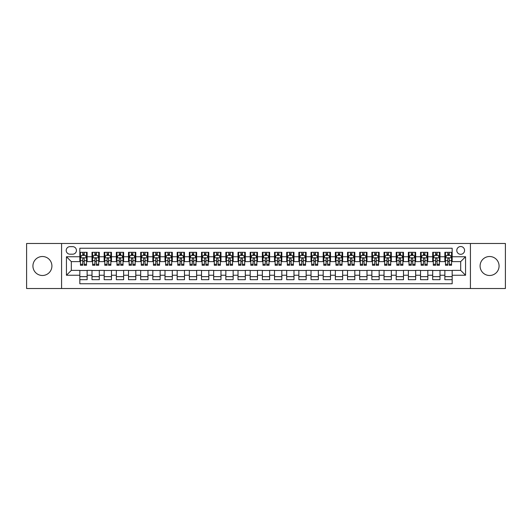 <?xml version="1.0" encoding="UTF-8"?>
<svg xmlns="http://www.w3.org/2000/svg" width="532" height="532" viewBox="0 0 532 532"><rect width="100%" height="100%" fill="white"/><g stroke="black" fill="none" stroke-linecap="round" stroke-linejoin="round"><path stroke-width="0.8" d="M489.58 256.51A9.49 9.49 0 0 0 480.09 266A9.49 9.49 0 0 0 489.58 275.49A9.49 9.49 0 0 0 499.076 266A9.49 9.49 0 0 0 489.58 256.51M42.42 256.51A9.49 9.49 0 0 0 32.924 266A9.49 9.49 0 0 0 42.42 275.49A9.49 9.49 0 0 0 51.91 266A9.49 9.49 0 0 0 42.42 256.51M460.685 246.529A3.897 3.897 0 0 0 456.788 250.426A3.897 3.897 0 0 0 460.685 254.316A3.897 3.897 0 0 0 464.576 250.426A3.897 3.897 0 0 0 460.685 246.529M470.421 288.51L505.4 288.51L505.4 243.49L470.421 243.49L470.421 288.51L61.579 288.51L61.579 243.49L26.6 243.49L26.6 288.51L61.579 288.51M452.167 252.314L444.865 252.314L444.865 256.75L439.997 256.75L439.997 261.618L444.865 261.618L444.865 256.75M439.997 256.75L439.997 252.314L432.696 252.314L432.696 256.75L427.828 256.75L427.828 261.618L432.696 261.618L432.696 256.75M427.828 256.75L427.828 252.314L420.533 252.314L420.533 256.75L415.665 256.75L415.665 261.618L420.533 261.618L420.533 256.75M415.665 256.75L415.665 252.314L408.363 252.314L408.363 256.75L403.495 256.75L403.495 261.618L408.363 261.618L408.363 256.75M403.495 256.75L403.495 252.314L396.194 252.314L396.194 256.75L391.326 256.75L391.326 261.618L396.194 261.618L396.194 256.75M391.326 256.75L391.326 252.314L384.024 252.314L384.024 256.75L379.163 256.75L379.163 261.618L384.024 261.618L384.024 256.75M379.163 256.75L379.163 252.314L371.861 252.314L371.861 256.75L366.994 256.75L366.994 261.618L371.861 261.618L371.861 256.75M366.994 256.75L366.994 252.314L359.692 252.314L359.692 256.75L354.824 256.75L354.824 261.618L359.692 261.618L359.692 256.75M354.824 256.75L354.824 252.314L347.522 252.314L347.522 256.75L342.655 256.75L342.655 261.618L347.522 261.618L347.522 256.75M342.655 256.75L342.655 252.314L335.353 252.314L335.353 256.75L330.492 256.75L330.492 261.618L335.353 261.618L335.353 256.75M330.492 256.75L330.492 252.314L323.19 252.314L323.19 256.75L318.322 256.75L318.322 261.618L323.19 261.618L323.19 256.75M318.322 256.75L318.322 252.314L311.021 252.314L311.021 256.75L306.153 256.75L306.153 261.618L311.021 261.618L311.021 256.75M306.153 256.75L306.153 252.314L298.851 252.314L298.851 256.75L293.983 256.75L293.983 261.618L298.851 261.618L298.851 256.75M293.983 256.75L293.983 252.314L286.688 252.314L286.688 256.75L281.82 256.75L281.82 261.618L286.688 261.618L286.688 256.75M281.82 256.75L281.82 252.314L274.519 252.314L274.519 256.75L269.651 256.75L269.651 261.618L274.519 261.618L274.519 256.75M269.651 256.75L269.651 252.314L262.349 252.314L262.349 256.75L257.481 256.75L257.481 261.618L262.349 261.618L262.349 256.75M257.481 256.75L257.481 252.314L250.18 252.314L250.18 256.75L245.312 256.75L245.312 261.618L250.18 261.618L250.18 256.75M245.312 256.75L245.312 252.314L238.017 252.314L238.017 256.75L233.149 256.75L233.149 261.618L238.017 261.618L238.017 256.75M233.149 256.75L233.149 252.314L225.847 252.314L225.847 256.75L220.98 256.75L220.98 261.618L225.847 261.618L225.847 256.75M220.98 256.75L220.98 252.314L213.678 252.314L213.678 256.75L208.81 256.75L208.81 261.618L213.678 261.618L213.678 256.75M208.81 256.75L208.81 252.314L201.508 252.314L201.508 256.75L196.647 256.75L196.647 261.618L201.508 261.618L201.508 256.75M196.647 256.75L196.647 252.314L189.345 252.314L189.345 256.75L184.478 256.75L184.478 261.618L189.345 261.618L189.345 256.75M184.478 256.75L184.478 252.314L177.176 252.314L177.176 256.75L172.308 256.75L172.308 261.618L177.176 261.618L177.176 256.75M172.308 256.75L172.308 252.314L165.006 252.314L165.006 256.75L160.139 256.75L160.139 261.618L165.006 261.618L165.006 256.75M160.139 256.75L160.139 252.314L152.837 252.314L152.837 256.75L147.976 256.75L147.976 261.618L152.837 261.618L152.837 256.75M147.976 256.75L147.976 252.314L140.674 252.314L140.674 256.75L135.806 256.75L135.806 261.618L140.674 261.618L140.674 256.75M135.806 256.75L135.806 252.314L128.505 252.314L128.505 256.75L123.637 256.75L123.637 261.618L128.505 261.618L128.505 256.75M123.637 256.75L123.637 252.314L116.335 252.314L116.335 256.75L111.467 256.75L111.467 261.618L116.335 261.618L116.335 256.75M111.467 256.75L111.467 252.314L104.172 252.314L104.172 256.75L99.304 256.75L99.304 261.618L104.172 261.618L104.172 256.75M99.304 256.75L99.304 252.314L92.003 252.314L92.003 261.618L87.135 261.618L87.135 252.314L79.833 252.314M79.833 279.686L87.135 279.686L87.135 270.382L92.003 270.382L92.003 279.686L99.304 279.686L99.304 270.382L104.172 270.382L104.172 275.25L99.304 275.25M104.172 275.25L104.172 279.686L111.467 279.686L111.467 270.382L116.335 270.382L116.335 275.25L111.467 275.25M116.335 275.25L116.335 279.686L123.637 279.686L123.637 270.382L128.505 270.382L128.505 275.25L123.637 275.25M128.505 275.25L128.505 279.686L135.806 279.686L135.806 270.382L140.674 270.382L140.674 275.25L135.806 275.25M140.674 275.25L140.674 279.686L147.976 279.686L147.976 270.382L152.837 270.382L152.837 275.25L147.976 275.25M152.837 275.25L152.837 279.686L160.139 279.686L160.139 270.382L165.006 270.382L165.006 275.25L160.139 275.25M165.006 275.25L165.006 279.686L172.308 279.686L172.308 270.382L177.176 270.382L177.176 275.25L172.308 275.25M177.176 275.25L177.176 279.686L184.478 279.686L184.478 270.382L189.345 270.382L189.345 275.25L184.478 275.25M189.345 275.25L189.345 279.686L196.647 279.686L196.647 270.382L201.508 270.382L201.508 275.25L196.647 275.25M201.508 275.25L201.508 279.686L208.81 279.686L208.81 270.382L213.678 270.382L213.678 275.25L208.81 275.25M213.678 275.25L213.678 279.686L220.98 279.686L220.98 270.382L225.847 270.382L225.847 275.25L220.98 275.25M225.847 275.25L225.847 279.686L233.149 279.686L233.149 270.382L238.017 270.382L238.017 275.25L233.149 275.25M238.017 275.25L238.017 279.686L245.312 279.686L245.312 270.382L250.18 270.382L250.18 275.25L245.312 275.25M250.18 275.25L250.18 279.686L257.481 279.686L257.481 270.382L262.349 270.382L262.349 275.25L257.481 275.25M262.349 275.25L262.349 279.686L269.651 279.686L269.651 270.382L274.519 270.382L274.519 275.25L269.651 275.25M274.519 275.25L274.519 279.686L281.82 279.686L281.82 270.382L286.688 270.382L286.688 275.25L281.82 275.25M286.688 275.25L286.688 279.686L293.983 279.686L293.983 270.382L298.851 270.382L298.851 275.25L293.983 275.25M298.851 275.25L298.851 279.686L306.153 279.686L306.153 270.382L311.021 270.382L311.021 275.25L306.153 275.25M311.021 275.25L311.021 279.686L318.322 279.686L318.322 270.382L323.19 270.382L323.19 275.25L318.322 275.25M323.19 275.25L323.19 279.686L330.492 279.686L330.492 270.382L335.353 270.382L335.353 275.25L330.492 275.25M335.353 275.25L335.353 279.686L342.655 279.686L342.655 270.382L347.522 270.382L347.522 275.25L342.655 275.25M347.522 275.25L347.522 279.686L354.824 279.686L354.824 270.382L359.692 270.382L359.692 275.25L354.824 275.25M359.692 275.25L359.692 279.686L366.994 279.686L366.994 270.382L371.861 270.382L371.861 275.25L366.994 275.25M371.861 275.25L371.861 279.686L379.163 279.686L379.163 270.382L384.024 270.382L384.024 275.25L379.163 275.25M384.024 275.25L384.024 279.686L391.326 279.686L391.326 270.382L396.194 270.382L396.194 275.25L391.326 275.25M396.194 275.25L396.194 279.686L403.495 279.686L403.495 270.382L408.363 270.382L408.363 275.25L403.495 275.25M408.363 275.25L408.363 279.686L415.665 279.686L415.665 270.382L420.533 270.382L420.533 275.25L415.665 275.25M420.533 275.25L420.533 279.686L427.828 279.686L427.828 270.382L432.696 270.382L432.696 275.25L427.828 275.25M432.696 275.25L432.696 279.686L439.997 279.686L439.997 270.382L444.865 270.382L444.865 275.25L439.997 275.25M69.978 254.196L72.658 254.196A3.771 3.771 0 0 0 76.428 250.426A3.771 3.771 0 0 0 72.658 246.655L69.978 246.655A3.771 3.771 0 0 0 66.207 250.426A3.771 3.771 0 0 0 69.978 254.196M470.421 243.49L61.579 243.49M452.167 256.75L452.167 248.238L79.833 248.238L79.833 261.618L71.315 261.618L71.315 270.382L79.833 270.382L79.833 283.762L452.167 283.762L452.167 270.382L460.685 270.382L460.685 261.618L452.167 261.618L452.167 256.75L465.553 256.75L465.553 275.25L452.167 275.25M79.833 275.25L66.447 275.25L66.447 256.75L79.833 256.75M444.865 275.25L444.865 279.686L452.167 279.686M79.833 255.353L80.445 255.353M82.753 255.353L84.216 255.353M86.523 255.353L87.135 255.353M79.833 261.498L80.445 261.498M82.753 261.498L84.216 261.498M86.523 261.498L87.135 261.498M79.833 270.502L87.135 270.502M79.833 276.647L87.135 276.647M92.003 261.498L92.608 261.498M94.922 261.498L96.385 261.498M98.693 261.498L99.304 261.498M92.003 255.353L92.608 255.353M94.922 255.353L96.385 255.353M98.693 255.353L99.304 255.353M92.003 270.502L99.304 270.502M92.003 276.647L99.304 276.647M104.172 270.502L111.467 270.502M104.172 276.647L111.467 276.647M104.172 255.353L104.777 255.353M107.092 255.353L108.548 255.353M110.862 255.353L111.467 255.353M104.172 261.498L104.777 261.498M107.092 261.498L108.548 261.498M110.862 261.498L111.467 261.498M116.335 270.502L123.637 270.502M116.335 276.647L123.637 276.647M116.335 255.353L116.947 255.353M119.254 255.353L120.717 255.353M123.032 255.353L123.637 255.353M116.335 261.498L116.947 261.498M119.254 261.498L120.717 261.498M123.032 261.498L123.637 261.498M128.505 270.502L135.806 270.502M128.505 276.647L135.806 276.647M128.505 255.353L129.116 255.353M131.424 255.353L132.887 255.353M135.195 255.353L135.806 255.353M128.505 261.498L129.116 261.498M131.424 261.498L132.887 261.498M135.195 261.498L135.806 261.498M140.674 270.502L147.976 270.502M140.674 276.647L147.976 276.647M140.674 255.353L141.279 255.353M143.593 255.353L145.05 255.353M147.364 255.353L147.976 255.353M140.674 261.498L141.279 261.498M143.593 261.498L145.05 261.498M147.364 261.498L147.976 261.498M152.837 270.502L160.139 270.502M152.837 276.647L160.139 276.647M152.837 255.353L153.449 255.353M155.763 255.353L157.219 255.353M159.534 255.353L160.139 255.353M152.837 261.498L153.449 261.498M155.763 261.498L157.219 261.498M159.534 261.498L160.139 261.498M165.006 270.502L172.308 270.502M165.006 276.647L172.308 276.647M165.006 255.353L165.618 255.353M167.926 255.353L169.389 255.353M171.703 255.353L172.308 255.353M165.006 261.498L165.618 261.498M167.926 261.498L169.389 261.498M171.703 261.498L172.308 261.498M177.176 270.502L184.478 270.502M177.176 276.647L184.478 276.647M177.176 255.353L177.781 255.353M180.095 255.353L181.558 255.353M183.866 255.353L184.478 255.353M177.176 261.498L177.781 261.498M180.095 261.498L181.558 261.498M183.866 261.498L184.478 261.498M189.345 270.502L196.647 270.502M189.345 276.647L196.647 276.647M189.345 255.353L189.951 255.353M192.265 255.353L193.721 255.353M196.035 255.353L196.647 255.353M189.345 261.498L189.951 261.498M192.265 261.498L193.721 261.498M196.035 261.498L196.647 261.498M201.508 270.502L208.81 270.502M201.508 276.647L208.81 276.647M201.508 255.353L202.12 255.353M204.434 255.353L205.891 255.353M208.205 255.353L208.81 255.353M201.508 261.498L202.12 261.498M204.434 261.498L205.891 261.498M208.205 261.498L208.81 261.498M213.678 270.502L220.98 270.502M213.678 276.647L220.98 276.647M213.678 255.353L214.29 255.353M216.597 255.353L218.06 255.353M220.374 255.353L220.98 255.353M213.678 261.498L214.29 261.498M216.597 261.498L218.06 261.498M220.374 261.498L220.98 261.498M225.847 270.502L233.149 270.502M225.847 276.647L233.149 276.647M225.847 255.353L226.452 255.353M228.767 255.353L230.23 255.353M232.537 255.353L233.149 255.353M225.847 261.498L226.452 261.498M228.767 261.498L230.23 261.498M232.537 261.498L233.149 261.498M238.017 270.502L245.312 270.502M238.017 276.647L245.312 276.647M238.017 255.353L238.622 255.353M240.936 255.353L242.393 255.353M244.707 255.353L245.312 255.353M238.017 261.498L238.622 261.498M240.936 261.498L242.393 261.498M244.707 261.498L245.312 261.498M250.18 270.502L257.481 270.502M250.18 276.647L257.481 276.647M250.18 255.353L250.791 255.353M253.099 255.353L254.562 255.353M256.876 255.353L257.481 255.353M250.18 261.498L250.791 261.498M253.099 261.498L254.562 261.498M256.876 261.498L257.481 261.498M262.349 270.502L269.651 270.502M262.349 276.647L269.651 276.647M262.349 255.353L262.961 255.353M265.269 255.353L266.732 255.353M269.039 255.353L269.651 255.353M262.349 261.498L262.961 261.498M265.269 261.498L266.732 261.498M269.039 261.498L269.651 261.498M274.519 270.502L281.82 270.502M274.519 276.647L281.82 276.647M274.519 255.353L275.124 255.353M277.438 255.353L278.901 255.353M281.209 255.353L281.82 255.353M274.519 261.498L275.124 261.498M277.438 261.498L278.901 261.498M281.209 261.498L281.82 261.498M286.688 270.502L293.983 270.502M286.688 276.647L293.983 276.647M286.688 255.353L287.293 255.353M289.608 255.353L291.064 255.353M293.378 255.353L293.983 255.353M286.688 261.498L287.293 261.498M289.608 261.498L291.064 261.498M293.378 261.498L293.983 261.498M298.851 270.502L306.153 270.502M298.851 276.647L306.153 276.647M298.851 255.353L299.463 255.353M301.77 255.353L303.233 255.353M305.548 255.353L306.153 255.353M298.851 261.498L299.463 261.498M301.77 261.498L303.233 261.498M305.548 261.498L306.153 261.498M311.021 270.502L318.322 270.502M311.021 276.647L318.322 276.647M311.021 255.353L311.626 255.353M313.94 255.353L315.403 255.353M317.71 255.353L318.322 255.353M311.021 261.498L311.626 261.498M313.94 261.498L315.403 261.498M317.71 261.498L318.322 261.498M323.19 270.502L330.492 270.502M323.19 276.647L330.492 276.647M323.19 255.353L323.795 255.353M326.109 255.353L327.566 255.353M329.88 255.353L330.492 255.353M323.19 261.498L323.795 261.498M326.109 261.498L327.566 261.498M329.88 261.498L330.492 261.498M335.353 270.502L342.655 270.502M335.353 276.647L342.655 276.647M335.353 255.353L335.965 255.353M338.279 255.353L339.735 255.353M342.049 255.353L342.655 255.353M335.353 261.498L335.965 261.498M338.279 261.498L339.735 261.498M342.049 261.498L342.655 261.498M347.522 270.502L354.824 270.502M347.522 276.647L354.824 276.647M347.522 255.353L348.134 255.353M350.442 255.353L351.905 255.353M354.219 255.353L354.824 255.353M347.522 261.498L348.134 261.498M350.442 261.498L351.905 261.498M354.219 261.498L354.824 261.498M359.692 270.502L366.994 270.502M359.692 276.647L366.994 276.647M359.692 255.353L360.297 255.353M362.611 255.353L364.074 255.353M366.382 255.353L366.994 255.353M359.692 261.498L360.297 261.498M362.611 261.498L364.074 261.498M366.382 261.498L366.994 261.498M371.861 270.502L379.163 270.502M371.861 276.647L379.163 276.647M371.861 255.353L372.467 255.353M374.781 255.353L376.237 255.353M378.551 255.353L379.163 255.353M371.861 261.498L372.467 261.498M374.781 261.498L376.237 261.498M378.551 261.498L379.163 261.498M384.024 270.502L391.326 270.502M384.024 276.647L391.326 276.647M384.024 255.353L384.636 255.353M386.95 255.353L388.407 255.353M390.721 255.353L391.326 255.353M384.024 261.498L384.636 261.498M386.95 261.498L388.407 261.498M390.721 261.498L391.326 261.498M396.194 270.502L403.495 270.502M396.194 276.647L403.495 276.647M396.194 255.353L396.806 255.353M399.113 255.353L400.576 255.353M402.884 255.353L403.495 255.353M396.194 261.498L396.806 261.498M399.113 261.498L400.576 261.498M402.884 261.498L403.495 261.498M408.363 270.502L415.665 270.502M408.363 276.647L415.665 276.647M408.363 255.353L408.968 255.353M411.283 255.353L412.746 255.353M415.053 255.353L415.665 255.353M408.363 261.498L408.968 261.498M411.283 261.498L412.746 261.498M415.053 261.498L415.665 261.498M420.533 270.502L427.828 270.502M420.533 276.647L427.828 276.647M420.533 255.353L421.138 255.353M423.452 255.353L424.908 255.353M427.223 255.353L427.828 255.353M420.533 261.498L421.138 261.498M423.452 261.498L424.908 261.498M427.223 261.498L427.828 261.498M432.696 270.502L439.997 270.502M432.696 276.647L439.997 276.647M432.696 255.353L433.307 255.353M435.615 255.353L437.078 255.353M439.392 255.353L439.997 255.353M432.696 261.498L433.307 261.498M435.615 261.498L437.078 261.498M439.392 261.498L439.997 261.498M444.865 270.502L452.167 270.502M444.865 276.647L452.167 276.647M444.865 255.353L445.477 255.353M447.784 255.353L449.247 255.353M451.555 255.353L452.167 255.353M444.865 261.498L445.477 261.498M447.784 261.498L449.247 261.498M451.555 261.498L452.167 261.498M71.315 261.618L66.447 256.75M71.315 270.382L66.447 275.25M465.553 256.75L460.685 261.618M465.553 275.25L460.685 270.382M84.216 253.89L82.753 253.89M86.523 264.278L84.216 264.278L84.216 265.269L86.523 265.269L86.523 257.847L85.306 255.413L81.662 255.413L80.445 257.847L80.445 265.269L82.753 265.269L82.753 264.278L80.445 264.278M80.445 257.847L80.445 252.314M86.523 257.847L86.523 252.314M82.753 255.413L82.753 252.314M84.216 252.314L84.216 255.413M84.216 264.278L84.216 258.758C83.73 257.82 83.245 257.82 82.753 258.758L82.753 264.278M96.385 253.89L94.922 253.89M98.693 264.278L96.385 264.278L96.385 265.269L98.693 265.269L98.693 257.847L97.476 255.413L93.825 255.413L92.608 257.847L92.608 265.269L94.922 265.269L94.922 264.278L92.608 264.278M92.608 257.847L92.608 252.314M98.693 257.847L98.693 252.314M94.922 255.413L94.922 252.314M96.385 252.314L96.385 255.413M96.385 264.278L96.385 258.758C95.893 257.82 95.408 257.82 94.922 258.758L94.922 264.278M108.548 253.89L107.092 253.89M110.862 264.278L108.548 264.278L108.548 265.269L110.862 265.269L110.862 257.847L109.645 255.413L105.994 255.413L104.777 257.847L104.777 265.269L107.092 265.269L107.092 264.278L104.777 264.278M104.777 257.847L104.777 252.314M110.862 257.847L110.862 252.314M107.092 255.413L107.092 252.314M108.548 252.314L108.548 255.413M108.548 264.278L108.548 258.758C108.062 257.82 107.577 257.82 107.092 258.758L107.092 264.278M120.717 253.89L119.254 253.89M123.032 264.278L120.717 264.278L120.717 265.269L123.032 265.269L123.032 257.847L121.815 255.413L118.164 255.413L116.947 257.847L116.947 265.269L119.254 265.269L119.254 264.278L116.947 264.278M116.947 257.847L116.947 252.314M123.032 257.847L123.032 252.314M119.254 255.413L119.254 252.314M120.717 252.314L120.717 255.413M120.717 264.278L120.717 258.758C120.232 257.82 119.747 257.82 119.254 258.758L119.254 264.278M132.887 253.89L131.424 253.89M135.195 264.278L132.887 264.278L132.887 265.269L135.195 265.269L135.195 257.847L133.978 255.413L130.327 255.413L129.116 257.847L129.116 265.269L131.424 265.269L131.424 264.278L129.116 264.278M129.116 257.847L129.116 252.314M135.195 257.847L135.195 252.314M131.424 255.413L131.424 252.314M132.887 252.314L132.887 255.413M132.887 264.278L132.887 258.758C132.401 257.82 131.909 257.82 131.424 258.758L131.424 264.278M145.05 253.89L143.593 253.89M147.364 264.278L145.05 264.278L145.05 265.269L147.364 265.269L147.364 257.847L146.147 255.413L142.496 255.413L141.279 257.847L141.279 265.269L143.593 265.269L143.593 264.278L141.279 264.278M141.279 257.847L141.279 252.314M147.364 257.847L147.364 252.314M143.593 255.413L143.593 252.314M145.05 252.314L145.05 255.413M145.05 264.278L145.05 258.758C144.564 257.82 144.079 257.82 143.593 258.758L143.593 264.278M157.219 253.89L155.763 253.89M159.534 264.278L157.219 264.278L157.219 265.269L159.534 265.269L159.534 257.847L158.317 255.413L154.666 255.413L153.449 257.847L153.449 265.269L155.763 265.269L155.763 264.278L153.449 264.278M153.449 257.847L153.449 252.314M159.534 257.847L159.534 252.314M155.763 255.413L155.763 252.314M157.219 252.314L157.219 255.413M157.219 264.278L157.219 258.758C156.734 257.82 156.248 257.82 155.763 258.758L155.763 264.278M169.389 253.89L167.926 253.89M171.703 264.278L169.389 264.278L169.389 265.269L171.703 265.269L171.703 257.847L170.486 255.413L166.835 255.413L165.618 257.847L165.618 265.269L167.926 265.269L167.926 264.278L165.618 264.278M165.618 257.847L165.618 252.314M171.703 257.847L171.703 252.314M167.926 255.413L167.926 252.314M169.389 252.314L169.389 255.413M169.389 264.278L169.389 258.758C168.903 257.82 168.418 257.82 167.926 258.758L167.926 264.278M181.558 253.89L180.095 253.89M183.866 264.278L181.558 264.278L181.558 265.269L183.866 265.269L183.866 257.847L182.649 255.413L178.998 255.413L177.781 257.847L177.781 265.269L180.095 265.269L180.095 264.278L177.781 264.278M177.781 257.847L177.781 252.314M183.866 257.847L183.866 252.314M180.095 255.413L180.095 252.314M181.558 252.314L181.558 255.413M181.558 264.278L181.558 258.758C181.073 257.82 180.581 257.82 180.095 258.758L180.095 264.278M193.721 253.89L192.265 253.89M196.035 264.278L193.721 264.278L193.721 265.269L196.035 265.269L196.035 257.847L194.818 255.413L191.168 255.413L189.951 257.847L189.951 265.269L192.265 265.269L192.265 264.278L189.951 264.278M189.951 257.847L189.951 252.314M196.035 257.847L196.035 252.314M192.265 255.413L192.265 252.314M193.721 252.314L193.721 255.413M193.721 264.278L193.721 258.758C193.236 257.82 192.75 257.82 192.265 258.758L192.265 264.278M205.891 253.89L204.434 253.89M208.205 264.278L205.891 264.278L205.891 265.269L208.205 265.269L208.205 257.847L206.988 255.413L203.337 255.413L202.12 257.847L202.12 265.269L204.434 265.269L204.434 264.278L202.12 264.278M202.12 257.847L202.12 252.314M208.205 257.847L208.205 252.314M204.434 255.413L204.434 252.314M205.891 252.314L205.891 255.413M205.891 264.278L205.891 258.758C205.405 257.82 204.92 257.82 204.434 258.758L204.434 264.278M218.06 253.89L216.597 253.89M220.374 264.278L218.06 264.278L218.06 265.269L220.374 265.269L220.374 257.847L219.157 255.413L215.507 255.413L214.29 257.847L214.29 265.269L216.597 265.269L216.597 264.278L214.29 264.278M214.29 257.847L214.29 252.314M220.374 257.847L220.374 252.314M216.597 255.413L216.597 252.314M218.06 252.314L218.06 255.413M218.06 264.278L218.06 258.758C217.575 257.82 217.089 257.82 216.597 258.758L216.597 264.278M230.23 253.89L228.767 253.89M232.537 264.278L230.23 264.278L230.23 265.269L232.537 265.269L232.537 257.847L231.32 255.413L227.669 255.413L226.452 257.847L226.452 265.269L228.767 265.269L228.767 264.278L226.452 264.278M226.452 257.847L226.452 252.314M232.537 257.847L232.537 252.314M228.767 255.413L228.767 252.314M230.23 252.314L230.23 255.413M230.23 264.278L230.23 258.758C229.738 257.82 229.252 257.82 228.767 258.758L228.767 264.278M242.393 253.89L240.936 253.89M244.707 264.278L242.393 264.278L242.393 265.269L244.707 265.269L244.707 257.847L243.49 255.413L239.839 255.413L238.622 257.847L238.622 265.269L240.936 265.269L240.936 264.278L238.622 264.278M238.622 257.847L238.622 252.314M244.707 257.847L244.707 252.314M240.936 255.413L240.936 252.314M242.393 252.314L242.393 255.413M242.393 264.278L242.393 258.758C241.907 257.82 241.422 257.82 240.936 258.758L240.936 264.278M254.562 253.89L253.099 253.89M256.876 264.278L254.562 264.278L254.562 265.269L256.876 265.269L256.876 257.847L255.659 255.413L252.008 255.413L250.791 257.847L250.791 265.269L253.099 265.269L253.099 264.278L250.791 264.278M250.791 257.847L250.791 252.314M256.876 257.847L256.876 252.314M253.099 255.413L253.099 252.314M254.562 252.314L254.562 255.413M254.562 264.278L254.562 258.758C254.077 257.82 253.591 257.82 253.099 258.758L253.099 264.278M266.732 253.89L265.269 253.89M269.039 264.278L266.732 264.278L266.732 265.269L269.039 265.269L269.039 257.847L267.822 255.413L264.178 255.413L262.961 257.847L262.961 265.269L265.269 265.269L265.269 264.278L262.961 264.278M262.961 257.847L262.961 252.314M269.039 257.847L269.039 252.314M265.269 255.413L265.269 252.314M266.732 252.314L266.732 255.413M266.732 264.278L266.732 258.758C266.246 257.82 265.761 257.82 265.269 258.758L265.269 264.278M278.901 253.89L277.438 253.89M281.209 264.278L278.901 264.278L278.901 265.269L281.209 265.269L281.209 257.847L279.992 255.413L276.341 255.413L275.124 257.847L275.124 265.269L277.438 265.269L277.438 264.278L275.124 264.278M275.124 257.847L275.124 252.314M281.209 257.847L281.209 252.314M277.438 255.413L277.438 252.314M278.901 252.314L278.901 255.413M278.901 264.278L278.901 258.758C278.409 257.82 277.923 257.82 277.438 258.758L277.438 264.278M291.064 253.89L289.608 253.89M293.378 264.278L291.064 264.278L291.064 265.269L293.378 265.269L293.378 257.847L292.161 255.413L288.51 255.413L287.293 257.847L287.293 265.269L289.608 265.269L289.608 264.278L287.293 264.278M287.293 257.847L287.293 252.314M293.378 257.847L293.378 252.314M289.608 255.413L289.608 252.314M291.064 252.314L291.064 255.413M291.064 264.278L291.064 258.758C290.578 257.82 290.093 257.82 289.608 258.758L289.608 264.278M303.233 253.89L301.77 253.89M305.548 264.278L303.233 264.278L303.233 265.269L305.548 265.269L305.548 257.847L304.331 255.413L300.68 255.413L299.463 257.847L299.463 265.269L301.77 265.269L301.77 264.278L299.463 264.278M299.463 257.847L299.463 252.314M305.548 257.847L305.548 252.314M301.77 255.413L301.77 252.314M303.233 252.314L303.233 255.413M303.233 264.278L303.233 258.758C302.748 257.82 302.262 257.82 301.77 258.758L301.77 264.278M315.403 253.89L313.94 253.89M317.71 264.278L315.403 264.278L315.403 265.269L317.71 265.269L317.71 257.847L316.493 255.413L312.843 255.413L311.626 257.847L311.626 265.269L313.94 265.269L313.94 264.278L311.626 264.278M311.626 257.847L311.626 252.314M317.71 257.847L317.71 252.314M313.94 255.413L313.94 252.314M315.403 252.314L315.403 255.413M315.403 264.278L315.403 258.758C314.917 257.82 314.425 257.82 313.94 258.758L313.94 264.278M327.566 253.89L326.109 253.89M329.88 264.278L327.566 264.278L327.566 265.269L329.88 265.269L329.88 257.847L328.663 255.413L325.012 255.413L323.795 257.847L323.795 265.269L326.109 265.269L326.109 264.278L323.795 264.278M323.795 257.847L323.795 252.314M329.88 257.847L329.88 252.314M326.109 255.413L326.109 252.314M327.566 252.314L327.566 255.413M327.566 264.278L327.566 258.758C327.08 257.82 326.595 257.82 326.109 258.758L326.109 264.278M339.735 253.89L338.279 253.89M342.049 264.278L339.735 264.278L339.735 265.269L342.049 265.269L342.049 257.847L340.832 255.413L337.182 255.413L335.965 257.847L335.965 265.269L338.279 265.269L338.279 264.278L335.965 264.278M335.965 257.847L335.965 252.314M342.049 257.847L342.049 252.314M338.279 255.413L338.279 252.314M339.735 252.314L339.735 255.413M339.735 264.278L339.735 258.758C339.25 257.82 338.764 257.82 338.279 258.758L338.279 264.278M351.905 253.89L350.442 253.89M354.219 264.278L351.905 264.278L351.905 265.269L354.219 265.269L354.219 257.847L353.002 255.413L349.351 255.413L348.134 257.847L348.134 265.269L350.442 265.269L350.442 264.278L348.134 264.278M348.134 257.847L348.134 252.314M354.219 257.847L354.219 252.314M350.442 255.413L350.442 252.314M351.905 252.314L351.905 255.413M351.905 264.278L351.905 258.758C351.419 257.82 350.934 257.82 350.442 258.758L350.442 264.278M364.074 253.89L362.611 253.89M366.382 264.278L364.074 264.278L364.074 265.269L366.382 265.269L366.382 257.847L365.165 255.413L361.514 255.413L360.297 257.847L360.297 265.269L362.611 265.269L362.611 264.278L360.297 264.278M360.297 257.847L360.297 252.314M366.382 257.847L366.382 252.314M362.611 255.413L362.611 252.314M364.074 252.314L364.074 255.413M364.074 264.278L364.074 258.758C363.589 257.82 363.097 257.82 362.611 258.758L362.611 264.278M376.237 253.89L374.781 253.89M378.551 264.278L376.237 264.278L376.237 265.269L378.551 265.269L378.551 257.847L377.334 255.413L373.683 255.413L372.467 257.847L372.467 265.269L374.781 265.269L374.781 264.278L372.467 264.278M372.467 257.847L372.467 252.314M378.551 257.847L378.551 252.314M374.781 255.413L374.781 252.314M376.237 252.314L376.237 255.413M376.237 264.278L376.237 258.758C375.752 257.82 375.266 257.82 374.781 258.758L374.781 264.278M388.407 253.89L386.95 253.89M390.721 264.278L388.407 264.278L388.407 265.269L390.721 265.269L390.721 257.847L389.504 255.413L385.853 255.413L384.636 257.847L384.636 265.269L386.95 265.269L386.95 264.278L384.636 264.278M384.636 257.847L384.636 252.314M390.721 257.847L390.721 252.314M386.95 255.413L386.95 252.314M388.407 252.314L388.407 255.413M388.407 264.278L388.407 258.758C387.921 257.82 387.436 257.82 386.95 258.758L386.95 264.278M400.576 253.89L399.113 253.89M402.884 264.278L400.576 264.278L400.576 265.269L402.884 265.269L402.884 257.847L401.673 255.413L398.022 255.413L396.806 257.847L396.806 265.269L399.113 265.269L399.113 264.278L396.806 264.278M396.806 257.847L396.806 252.314M402.884 257.847L402.884 252.314M399.113 255.413L399.113 252.314M400.576 252.314L400.576 255.413M400.576 264.278L400.576 258.758C400.091 257.82 399.605 257.82 399.113 258.758L399.113 264.278M412.746 253.89L411.283 253.89M415.053 264.278L412.746 264.278L412.746 265.269L415.053 265.269L415.053 257.847L413.836 255.413L410.185 255.413L408.968 257.847L408.968 265.269L411.283 265.269L411.283 264.278L408.968 264.278M408.968 257.847L408.968 252.314M415.053 257.847L415.053 252.314M411.283 255.413L411.283 252.314M412.746 252.314L412.746 255.413M412.746 264.278L412.746 258.758C412.253 257.82 411.768 257.82 411.283 258.758L411.283 264.278M424.908 253.89L423.452 253.89M427.223 264.278L424.908 264.278L424.908 265.269L427.223 265.269L427.223 257.847L426.006 255.413L422.355 255.413L421.138 257.847L421.138 265.269L423.452 265.269L423.452 264.278L421.138 264.278M421.138 257.847L421.138 252.314M427.223 257.847L427.223 252.314M423.452 255.413L423.452 252.314M424.908 252.314L424.908 255.413M424.908 264.278L424.908 258.758C424.423 257.82 423.938 257.82 423.452 258.758L423.452 264.278M437.078 253.89L435.615 253.89M439.392 264.278L437.078 264.278L437.078 265.269L439.392 265.269L439.392 257.847L438.175 255.413L434.524 255.413L433.307 257.847L433.307 265.269L435.615 265.269L435.615 264.278L433.307 264.278M433.307 257.847L433.307 252.314M439.392 257.847L439.392 252.314M435.615 255.413L435.615 252.314M437.078 252.314L437.078 255.413M437.078 264.278L437.078 258.758C436.592 257.82 436.107 257.82 435.615 258.758L435.615 264.278M449.247 253.89L447.784 253.89M451.555 264.278L449.247 264.278L449.247 265.269L451.555 265.269L451.555 257.847L450.338 255.413L446.694 255.413L445.477 257.847L445.477 265.269L447.784 265.269L447.784 264.278L445.477 264.278M445.477 257.847L445.477 252.314M451.555 257.847L451.555 252.314M447.784 255.413L447.784 252.314M449.247 252.314L449.247 255.413M449.247 264.278L449.247 258.758C448.762 257.82 448.277 257.82 447.784 258.758L447.784 264.278M92.003 275.25L87.135 275.25M92.003 256.75L87.135 256.75M86.497 257.787L80.472 257.787M80.445 256.085L81.323 256.085M85.645 256.085L86.523 256.085M82.753 260.667L80.445 260.667M86.523 260.667L84.216 260.667M84.216 254.668L82.753 254.668M98.666 257.787L92.641 257.787M92.608 256.085L93.492 256.085M97.815 256.085L98.693 256.085M94.922 260.667L92.608 260.667M98.693 260.667L96.385 260.667M96.385 254.668L94.922 254.668M110.829 257.787L104.811 257.787M104.777 256.085L105.662 256.085M109.978 256.085L110.862 256.085M107.092 260.667L104.777 260.667M110.862 260.667L108.548 260.667M108.548 254.668L107.092 254.668M122.998 257.787L116.974 257.787M116.947 256.085L117.825 256.085M122.147 256.085L123.032 256.085M119.254 260.667L116.947 260.667M123.032 260.667L120.717 260.667M120.717 254.668L119.254 254.668M135.168 257.787L129.143 257.787M129.116 256.085L129.994 256.085M134.317 256.085L135.195 256.085M131.424 260.667L129.116 260.667M135.195 260.667L132.887 260.667M132.887 254.668L131.424 254.668M147.337 257.787L141.312 257.787M141.279 256.085L142.164 256.085M146.48 256.085L147.364 256.085M143.593 260.667L141.279 260.667M147.364 260.667L145.05 260.667M145.05 254.668L143.593 254.668M159.5 257.787L153.482 257.787M153.449 256.085L154.333 256.085M158.649 256.085L159.534 256.085M155.763 260.667L153.449 260.667M159.534 260.667L157.219 260.667M157.219 254.668L155.763 254.668M171.67 257.787L165.645 257.787M165.618 256.085L166.496 256.085M170.819 256.085L171.703 256.085M167.926 260.667L165.618 260.667M171.703 260.667L169.389 260.667M169.389 254.668L167.926 254.668M183.839 257.787L177.814 257.787M177.781 256.085L178.666 256.085M182.988 256.085L183.866 256.085M180.095 260.667L177.781 260.667M183.866 260.667L181.558 260.667M181.558 254.668L180.095 254.668M196.002 257.787L189.984 257.787M189.951 256.085L190.835 256.085M195.151 256.085L196.035 256.085M192.265 260.667L189.951 260.667M196.035 260.667L193.721 260.667M193.721 254.668L192.265 254.668M208.172 257.787L202.147 257.787M202.12 256.085L203.005 256.085M207.32 256.085L208.205 256.085M204.434 260.667L202.12 260.667M208.205 260.667L205.891 260.667M205.891 254.668L204.434 254.668M220.341 257.787L214.316 257.787M214.29 256.085L215.167 256.085M219.49 256.085L220.374 256.085M216.597 260.667L214.29 260.667M220.374 260.667L218.06 260.667M218.06 254.668L216.597 254.668M232.511 257.787L226.486 257.787M226.452 256.085L227.337 256.085M231.659 256.085L232.537 256.085M228.767 260.667L226.452 260.667M232.537 260.667L230.23 260.667M230.23 254.668L228.767 254.668M244.673 257.787L238.655 257.787M238.622 256.085L239.506 256.085M243.822 256.085L244.707 256.085M240.936 260.667L238.622 260.667M244.707 260.667L242.393 260.667M242.393 254.668L240.936 254.668M256.843 257.787L250.818 257.787M250.791 256.085L251.669 256.085M255.992 256.085L256.876 256.085M253.099 260.667L250.791 260.667M256.876 260.667L254.562 260.667M254.562 254.668L253.099 254.668M269.012 257.787L262.988 257.787M262.961 256.085L263.839 256.085M268.161 256.085L269.039 256.085M265.269 260.667L262.961 260.667M269.039 260.667L266.732 260.667M266.732 254.668L265.269 254.668M281.182 257.787L275.157 257.787M275.124 256.085L276.008 256.085M280.331 256.085L281.209 256.085M277.438 260.667L275.124 260.667M281.209 260.667L278.901 260.667M278.901 254.668L277.438 254.668M293.345 257.787L287.327 257.787M287.293 256.085L288.178 256.085M292.494 256.085L293.378 256.085M289.608 260.667L287.293 260.667M293.378 260.667L291.064 260.667M291.064 254.668L289.608 254.668M305.514 257.787L299.489 257.787M299.463 256.085L300.341 256.085M304.663 256.085L305.548 256.085M301.77 260.667L299.463 260.667M305.548 260.667L303.233 260.667M303.233 254.668L301.77 254.668M317.684 257.787L311.659 257.787M311.626 256.085L312.51 256.085M316.833 256.085L317.71 256.085M313.94 260.667L311.626 260.667M317.71 260.667L315.403 260.667M315.403 254.668L313.94 254.668M329.853 257.787L323.828 257.787M323.795 256.085L324.68 256.085M328.995 256.085L329.88 256.085M326.109 260.667L323.795 260.667M329.88 260.667L327.566 260.667M327.566 254.668L326.109 254.668M342.016 257.787L335.998 257.787M335.965 256.085L336.849 256.085M341.165 256.085L342.049 256.085M338.279 260.667L335.965 260.667M342.049 260.667L339.735 260.667M339.735 254.668L338.279 254.668M354.186 257.787L348.161 257.787M348.134 256.085L349.012 256.085M353.334 256.085L354.219 256.085M350.442 260.667L348.134 260.667M354.219 260.667L351.905 260.667M351.905 254.668L350.442 254.668M366.355 257.787L360.33 257.787M360.297 256.085L361.181 256.085M365.504 256.085L366.382 256.085M362.611 260.667L360.297 260.667M366.382 260.667L364.074 260.667M364.074 254.668L362.611 254.668M378.518 257.787L372.5 257.787M372.467 256.085L373.351 256.085M377.667 256.085L378.551 256.085M374.781 260.667L372.467 260.667M378.551 260.667L376.237 260.667M376.237 254.668L374.781 254.668M390.688 257.787L384.663 257.787M384.636 256.085L385.52 256.085M389.836 256.085L390.721 256.085M386.95 260.667L384.636 260.667M390.721 260.667L388.407 260.667M388.407 254.668L386.95 254.668M402.857 257.787L396.832 257.787M396.806 256.085L397.683 256.085M402.006 256.085L402.884 256.085M399.113 260.667L396.806 260.667M402.884 260.667L400.576 260.667M400.576 254.668L399.113 254.668M415.027 257.787L409.002 257.787M408.968 256.085L409.853 256.085M414.175 256.085L415.053 256.085M411.283 260.667L408.968 260.667M415.053 260.667L412.746 260.667M412.746 254.668L411.283 254.668M427.189 257.787L421.171 257.787M421.138 256.085L422.022 256.085M426.338 256.085L427.223 256.085M423.452 260.667L421.138 260.667M427.223 260.667L424.908 260.667M424.908 254.668L423.452 254.668M439.359 257.787L433.334 257.787M433.307 256.085L434.185 256.085M438.508 256.085L439.392 256.085M435.615 260.667L433.307 260.667M439.392 260.667L437.078 260.667M437.078 254.668L435.615 254.668M451.528 257.787L445.503 257.787M445.477 256.085L446.355 256.085M450.677 256.085L451.555 256.085M447.784 260.667L445.477 260.667M451.555 260.667L449.247 260.667M449.247 254.668L447.784 254.668"/></g></svg>
